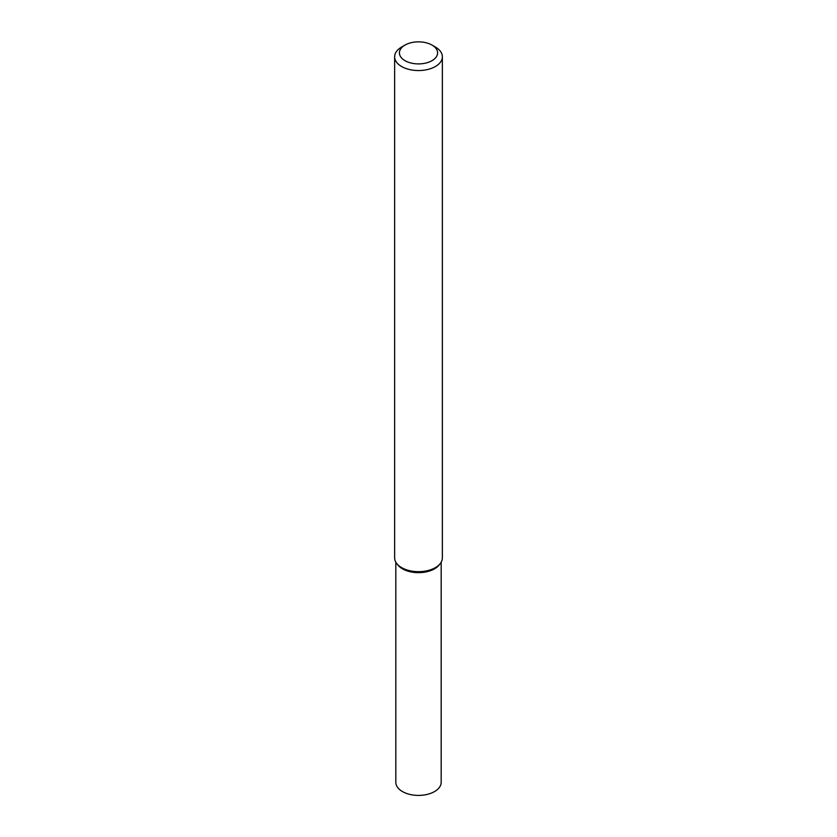 <?xml version="1.0" encoding="UTF-8"?>
<svg xmlns="http://www.w3.org/2000/svg" width="837" height="837" viewBox="0 0 837 837"><rect width="100%" height="100%" fill="white"/><g stroke="black" fill="none" stroke-linecap="round" stroke-linejoin="round"><path stroke-width="1.26" d="M432.007 45.083L435.376 47.029A23.865 13.779 180 0 1 442.365 56.77L442.365 557.881A23.865 13.779 180 0 1 440.293 563.51L439.195 564.923A22.672 13.089 180 0 1 434.529 568.825A22.672 13.089 180 0 1 397.805 564.923L396.707 563.51A23.865 13.779 180 0 1 394.635 557.881L394.635 56.77A23.865 13.779 180 0 1 401.624 47.029L404.993 45.083A19.094 11.027 180 0 1 432.007 45.083A19.094 11.027 180 0 1 432.007 60.672A19.094 11.027 180 0 1 405.003 60.672A19.094 11.027 180 0 1 404.993 45.083M440.293 563.51A23.865 13.779 180 0 1 435.376 567.632A23.865 13.779 180 0 1 396.707 563.51M442.365 56.77A23.865 13.779 180 0 1 435.376 66.521A23.865 13.779 180 0 1 409.366 69.502A23.865 13.779 180 0 1 394.635 56.77M441.172 562.192L441.172 782.313A22.672 13.089 180 0 1 434.529 791.572A22.672 13.089 180 0 1 409.827 794.407A22.672 13.089 180 0 1 395.828 782.313L395.828 562.192M439.697 564.211A22.672 13.089 180 0 1 434.529 568.825A22.672 13.089 180 0 1 397.303 564.211"/></g></svg>
